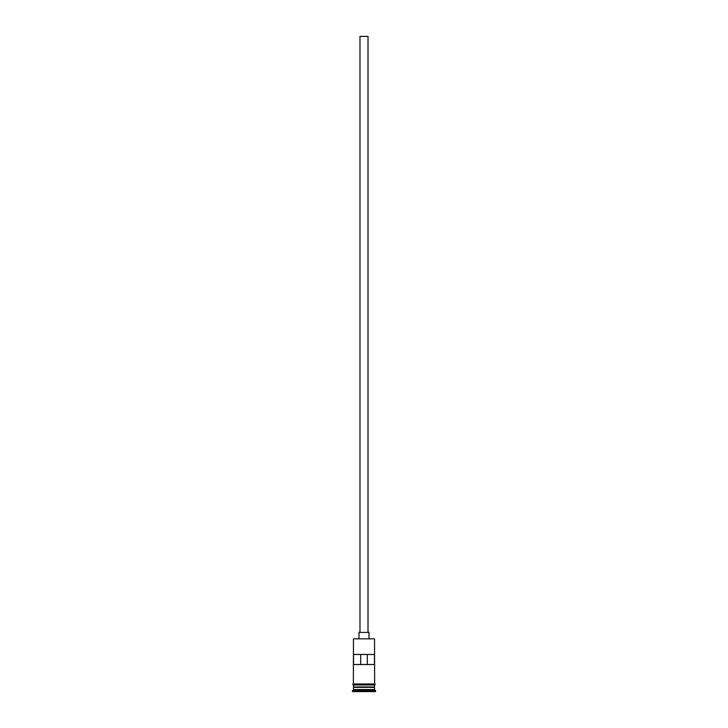 <?xml version="1.0" encoding="UTF-8"?>
<svg xmlns="http://www.w3.org/2000/svg" width="728" height="728" viewBox="0 0 728 728"><rect width="100%" height="100%" fill="white"/><g stroke="black" fill="none" stroke-linecap="round" stroke-linejoin="round"><path stroke-width="1.09" d="M353.462 638.82L374.538 638.82L353.462 638.82L353.362 683.974L374.638 683.974A0.501 0.501 0 0 1 375.138 684.475A0.501 0.501 0 0 1 374.638 684.975L353.362 684.975A0.501 0.501 0 0 1 352.862 684.475A0.501 0.501 0 0 1 353.362 683.974M359.987 632.405L359.987 36.4L368.013 36.4L368.013 632.405M358.986 638.42L358.986 632.405L369.014 632.405L369.014 638.42M353.662 687.387L374.338 687.387M353.462 684.975L353.662 687.187M374.538 684.975L374.338 687.187M374.538 687.587L374.538 689.589L353.462 689.589L352.461 691.6L375.539 691.6L375.539 690.599L352.461 690.599M374.538 689.589L375.539 690.599M374.465 664.509L374.465 654.472L353.535 654.472L353.535 664.509L374.465 664.509M374.538 638.82L374.638 683.974M374.538 686.986L353.462 686.986M353.462 687.587L353.462 689.589M360.697 664.509L360.697 654.472M367.303 654.472L367.303 664.509"/></g></svg>
